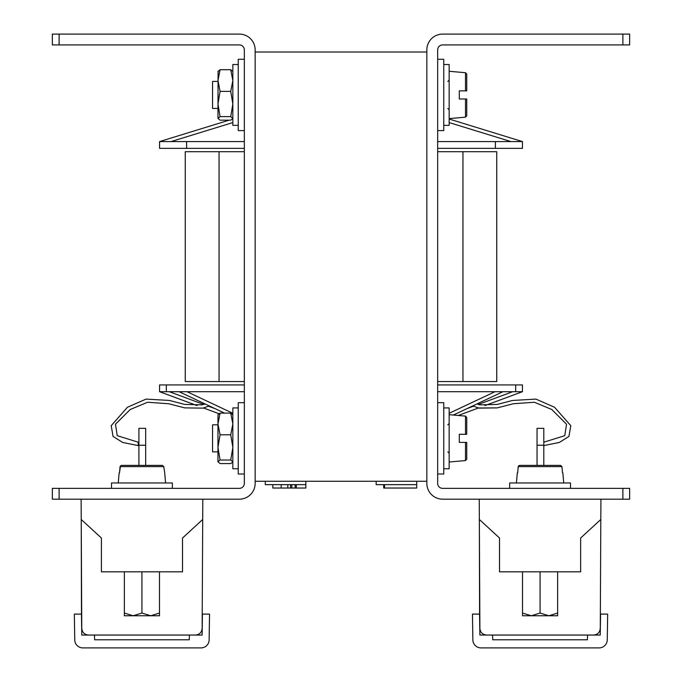 <?xml version="1.0" encoding="UTF-8"?>
<svg xmlns="http://www.w3.org/2000/svg" width="682" height="682" viewBox="0 0 682 682"><rect width="100%" height="100%" fill="white"/><g stroke="black" fill="none" stroke-linecap="round" stroke-linejoin="round"><path stroke-width="1.02" d="M426.847 52.011L255.153 52.011M426.847 481.27L255.153 481.27M622.888 499.181L622.888 488.363L629.648 488.363L629.648 499.181L442.644 499.181A15.797 15.797 0 0 1 426.847 483.385L426.847 49.897A15.797 15.797 0 0 1 442.644 34.1L629.648 34.1L629.648 44.918L622.888 44.918L622.888 34.1M622.888 488.363L442.644 488.363A4.979 4.979 0 0 1 437.665 483.385L437.665 49.897A4.979 4.979 0 0 1 442.644 44.918L622.888 44.918M52.352 499.181L52.352 488.363L59.112 488.363L59.112 499.181L52.352 499.181M59.112 499.181L239.356 499.181A15.797 15.797 0 0 0 255.153 483.385L255.153 49.897A15.797 15.797 0 0 0 239.356 34.1L59.112 34.1L59.112 44.918L239.356 44.918A4.979 4.979 0 0 1 244.335 49.897L244.335 483.385A4.979 4.979 0 0 1 239.356 488.363L59.112 488.363M59.112 44.918L52.352 44.918L52.352 34.1L59.112 34.1M437.665 148.344L522.455 148.344L522.438 141.583L449.157 119.035M159.562 148.344L159.545 141.583L186.604 141.583L186.604 148.344L159.562 148.344L159.562 141.583L229.135 120.177M186.604 141.583L244.335 141.583M437.665 141.583L495.396 141.583L495.396 148.344M522.455 148.344L522.455 141.583L495.396 141.583M515.677 391.698L515.677 384.938L522.438 384.938L522.438 391.698L437.665 391.698M244.335 391.698L166.323 391.698L166.323 384.938L244.335 384.938M166.323 384.938L159.562 384.938L159.562 391.698L166.323 391.698M515.677 384.938L437.665 384.938M186.604 148.344L244.335 148.344M462.95 381.562L462.95 151.719L496.752 151.719L496.752 381.562L437.665 381.562M244.335 381.562L185.248 381.562L185.248 151.719L219.05 151.719L219.05 381.562M462.95 151.719L437.665 151.719M244.335 151.719L219.05 151.719M479.736 625.59L479.864 625.13L479.872 625.59M479.855 622.615L479.727 624.593M479.881 628.327C480.298 632.419 482.549 634.661 486.641 635.053C482.549 634.661 480.298 632.419 479.881 628.327L479.344 519.462L479.591 616.127M600.331 617.73L600.339 616.443M607.662 614.098L607.253 639.912A8.116 8.116 0 0 1 599.146 647.9L480.981 647.9A8.116 8.116 0 0 1 472.865 639.912L472.464 614.098L479.557 614.098L479.889 635.053L492.575 635.053L492.736 639.784L587.381 639.784L587.543 635.053L571.175 635.053L600.228 635.053L600.561 614.098L607.662 614.098M600.816 519.462L600.919 499.181L479.241 499.181L479.344 519.462L499.522 538.03L499.522 571.831L580.638 571.831L580.638 538.03L600.816 519.462L600.279 628.327C599.862 632.419 597.611 634.661 593.519 635.053C597.611 634.661 599.862 632.419 600.279 628.327C599.862 632.419 597.611 634.661 593.519 635.053C597.611 634.661 599.862 632.419 600.279 628.327M492.575 635.053L587.543 635.053M537.041 428.339L537.041 445.235L543.801 445.235L543.801 428.339L537.041 428.339M479.821 616.502L479.344 519.462L479.821 616.502M537.041 465.38L519.59 465.38L537.041 465.38L537.041 445.235M543.801 445.235L543.801 465.38L560.561 465.38L543.801 465.38M81.618 625.59L81.746 625.13L81.746 625.59M81.738 622.615L81.601 624.593M81.763 628.327C82.181 632.419 84.432 634.661 88.524 635.053C84.432 634.661 82.181 632.419 81.763 628.327L81.226 519.462L81.473 616.127M202.213 617.73L202.213 616.443M209.536 614.098L209.135 639.912A8.116 8.116 0 0 1 201.02 647.9L82.854 647.9A8.116 8.116 0 0 1 74.747 639.912L74.338 614.098L81.439 614.098L81.772 635.053L94.457 635.053L94.619 639.784L189.264 639.784L189.425 635.053L173.058 635.053L202.111 635.053L202.443 614.098L209.536 614.098M202.699 519.462L202.801 499.181L81.124 499.181L81.226 519.462L101.405 538.03L101.405 571.831L182.52 571.831L182.52 538.03L202.699 519.462L202.153 628.327C201.744 632.419 199.485 634.661 195.402 635.053C199.485 634.661 201.744 632.419 202.153 628.327C201.744 632.419 199.485 634.661 195.402 635.053C199.485 634.661 201.744 632.419 202.153 628.327M94.457 635.053L189.425 635.053M138.915 428.339L138.915 445.235L145.675 445.235L145.675 428.339L138.915 428.339M81.704 616.502L81.226 519.462L81.704 616.502M120.509 465.738L119.512 472.822L120.066 466.616L121.439 465.38L162.41 465.38L121.439 465.38L138.915 465.38L138.915 445.235M145.675 445.235L145.675 465.38L162.41 465.38L163.774 466.616L164.694 472.822L163.774 466.616L120.066 466.616M509.659 488.363L509.659 482.958L570.502 482.958L570.502 488.363M111.498 488.363L111.498 482.958L172.341 482.958L172.341 488.363M562.855 472.822L563.741 482.958L562.855 472.822M517.306 472.822L516.419 482.958M517.672 472.822L518.226 466.616L519.59 465.38L560.561 465.38L519.59 465.38M560.561 465.38L561.934 466.616L562.488 472.822L561.934 466.616L518.226 466.616L518.661 465.738M164.694 472.822L165.581 482.958M119.145 472.822L118.259 482.958M162.41 465.38L145.675 465.38M138.915 465.38L121.439 465.38M557.646 613.05L548.857 615.769L557.646 615.769L557.646 571.831M540.076 613.05L531.295 615.769L548.857 615.769L540.076 613.05L540.076 571.831M522.514 613.05L522.514 615.769L531.295 615.769L522.514 613.05L522.514 571.831M159.486 613.05L150.705 615.769L159.486 615.769L159.486 571.831M141.924 613.05L133.143 615.769L150.705 615.769L141.924 613.05L141.924 571.831M124.354 613.05L124.354 615.769L133.143 615.769L124.354 613.05L124.354 571.831M205.112 403.966L202.085 404.861L184.669 404.409L169.443 400.453L146.059 399.106L127.44 407.265L111.2 425.696L113.067 436.429L122.709 442.473L138.199 445.576L138.199 442.192L117.236 435.679L115.463 424.23L130.219 409.498L147.593 402.252L168.718 403.753L184.771 407.887L202.955 408.126L209.255 405.918M437.665 473.999L443.752 473.999L443.752 402.687L437.665 402.687M244.335 402.687L238.248 402.687L238.248 473.999L244.335 473.999M443.752 468.764L449.157 468.764L449.157 407.921L443.752 407.921M238.248 407.921L232.843 407.921L232.843 468.764L238.248 468.764M465.499 434.289L465.499 416.114L466.735 417.461L466.735 434.289L459.301 434.289L459.301 442.396L466.735 442.396L466.735 459.225L465.499 460.572L465.499 442.396L466.735 442.396M217.967 424.826L212.562 424.826L212.562 451.859L217.967 451.859M232.843 414.886L230.729 413.104L232.843 423.948L230.729 434.784L232.843 447.409L230.729 460.026L220.081 460.026L217.967 447.409L220.081 434.784L217.967 423.948L220.081 413.104L217.967 414.886M230.729 413.104L220.081 413.104M230.729 434.784L220.081 434.784M220.081 460.026L217.967 461.799L220.081 463.581L230.729 463.581L232.843 462.004M230.729 460.026L232.843 461.799M203.534 407.981L218.956 413.693L217.967 414.682L217.967 461.799M230.729 91.388L232.843 104.005L230.729 116.622L220.081 116.622L217.967 104.005L220.081 91.388L217.967 80.544L220.081 69.7L217.967 71.482L220.081 69.7L230.729 69.7L232.843 80.544L230.729 91.388L220.081 91.388M232.843 71.482L230.729 69.7L232.843 71.482M220.081 116.622L217.967 118.395L220.081 120.177L230.729 120.177L232.843 118.6M230.729 116.622L232.843 118.395M218.087 71.073L217.967 118.395M238.248 64.517L232.843 64.517L232.843 125.36L238.248 125.36M244.335 59.283L238.248 59.283L238.248 130.594L244.335 130.594M437.665 130.594L443.752 130.594L443.752 59.283L437.665 59.283M443.752 125.36L449.157 125.36L449.157 64.517L443.752 64.517M465.499 90.885L465.499 72.71L466.735 74.057L466.735 90.885L459.301 90.885L459.301 98.992L466.735 98.992L466.735 115.821L465.499 117.168L465.499 98.992L459.301 98.992M217.967 81.422L212.562 81.422L212.562 108.455L217.967 108.455M466.735 98.992L465.499 98.992M383.693 484.646L383.693 488.031L416.711 488.031L416.711 481.27M416.711 484.646L376.149 484.646L376.149 481.27M384.52 488.031L384.52 484.646M296.286 484.646L296.286 488.031L305.851 488.031L305.851 481.27M305.851 484.646L265.289 484.646L265.289 481.27M290.566 484.646L290.566 488.031L291.819 488.031L291.819 484.646M291.819 488.031L296.286 488.031M287.813 484.646L287.813 488.031L290.566 488.031M281.197 484.646L281.197 488.031L287.813 488.031M272.826 484.646L272.826 488.031L281.197 488.031M295.118 488.031L295.118 484.646M449.157 122.572L510.946 141.583M232.843 122.572L171.054 141.583M187.004 391.698L232.843 413.292M169.298 391.698L203.679 404.435M208.547 406.233L215.026 408.637M494.996 391.698L449.157 413.292M512.702 391.698L478.321 404.435M473.453 406.233L466.974 408.637M179.068 391.698L224.514 413.104M159.562 391.698L197.107 405.602M502.932 391.698L453.359 415.048M522.438 391.698L484.893 405.602M472.745 405.918L479.045 408.126L497.229 407.887L513.282 403.753L534.407 402.252L551.781 409.498L566.537 424.23L564.764 435.679L543.801 442.192L564.764 435.679L566.537 424.23L551.781 409.498L534.407 402.252L513.282 403.753L497.229 407.887L478.466 407.981L458.236 415.474M543.801 445.576L559.291 442.473L568.933 436.429L570.8 425.696L554.56 407.265L535.941 399.106L512.557 400.453L497.331 404.409L479.915 404.861L476.889 403.966M447.81 424.826L449.157 423.471M465.499 460.572L449.157 462.004M465.499 416.114L449.157 414.682M447.81 451.859L449.157 453.215M447.81 81.422L449.157 80.067M465.499 117.168L449.157 118.6M465.499 72.71L449.157 71.278M447.81 108.455L449.157 109.811"/></g></svg>

